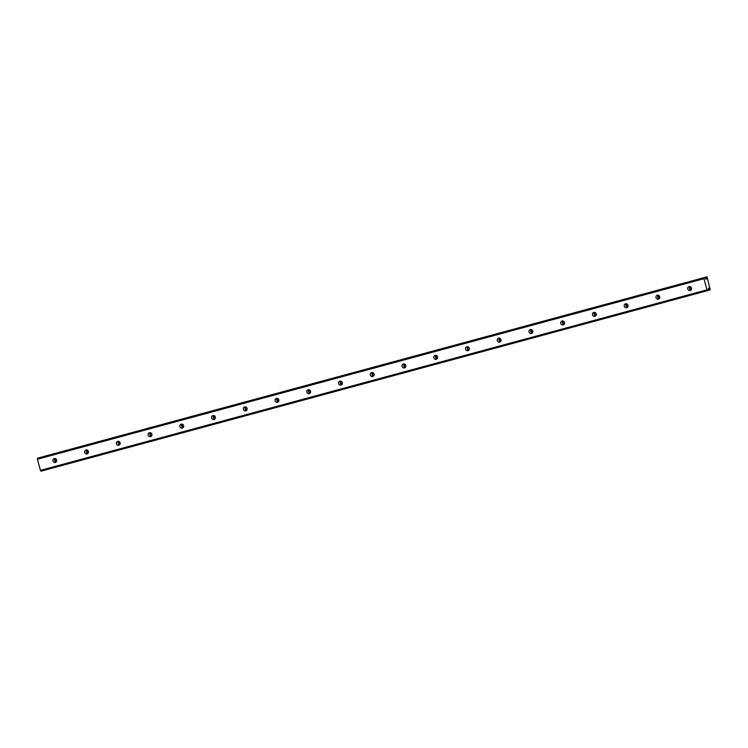 <?xml version="1.0" encoding="UTF-8"?>
<svg xmlns="http://www.w3.org/2000/svg" width="748" height="748" viewBox="0 0 748 748"><rect width="100%" height="100%" fill="white"/><g stroke="black" fill="none" stroke-linecap="round" stroke-linejoin="round"><path stroke-width="1.12" d="M690.142 290.533A2.038 1.917 -106.4 0 0 691.451 288.045A2.038 1.917 -106.4 0 0 689.02 286.606A2.038 1.917 -106.4 0 0 687.758 289.093A2.038 1.917 -106.4 0 0 690.142 290.533M55.333 462.479A2.038 1.917 -106.4 0 0 56.642 459.983A2.038 1.917 -106.4 0 0 54.221 458.552A2.038 1.917 -106.4 0 0 52.949 461.03A2.038 1.917 -106.4 0 0 55.333 462.479M87.067 453.877A2.038 1.917 -106.4 0 0 88.376 451.39A2.038 1.917 -106.4 0 0 85.955 449.95A2.038 1.917 -106.4 0 0 84.683 452.428A2.038 1.917 -106.4 0 0 87.067 453.877M118.81 445.284A2.038 1.917 -106.4 0 0 120.119 442.788A2.038 1.917 -106.4 0 0 117.698 441.357A2.038 1.917 -106.4 0 0 116.426 443.835A2.038 1.917 -106.4 0 0 118.81 445.284M150.554 436.682A2.038 1.917 -106.4 0 0 151.863 434.195A2.038 1.917 -106.4 0 0 149.441 432.755A2.038 1.917 -106.4 0 0 148.169 435.243A2.038 1.917 -106.4 0 0 150.554 436.682M182.297 428.09A2.038 1.917 -106.4 0 0 183.597 425.593A2.038 1.917 -106.4 0 0 181.175 424.163A2.038 1.917 -106.4 0 0 179.913 426.641A2.038 1.917 -106.4 0 0 182.297 428.09M214.031 419.488A2.038 1.917 -106.4 0 0 215.34 417.001A2.038 1.917 -106.4 0 0 212.918 415.561A2.038 1.917 -106.4 0 0 211.647 418.048A2.038 1.917 -106.4 0 0 214.031 419.488M245.774 410.895A2.038 1.917 -106.4 0 0 247.083 408.408A2.038 1.917 -106.4 0 0 244.661 406.968A2.038 1.917 -106.4 0 0 243.39 409.446A2.038 1.917 -106.4 0 0 245.774 410.895M277.517 402.293A2.038 1.917 -106.4 0 0 278.817 399.806A2.038 1.917 -106.4 0 0 276.395 398.375A2.038 1.917 -106.4 0 0 275.133 400.853A2.038 1.917 -106.4 0 0 277.517 402.293M309.251 393.7A2.038 1.917 -106.4 0 0 310.56 391.213A2.038 1.917 -106.4 0 0 308.139 389.773A2.038 1.917 -106.4 0 0 306.867 392.251A2.038 1.917 -106.4 0 0 309.251 393.7M340.995 385.098A2.038 1.917 -106.4 0 0 342.304 382.611A2.038 1.917 -106.4 0 0 339.882 381.181A2.038 1.917 -106.4 0 0 338.61 383.659A2.038 1.917 -106.4 0 0 340.995 385.098M372.738 376.506A2.038 1.917 -106.4 0 0 374.047 374.019A2.038 1.917 -106.4 0 0 371.625 372.579A2.038 1.917 -106.4 0 0 370.354 375.057A2.038 1.917 -106.4 0 0 372.738 376.506M404.472 367.904A2.038 1.917 -106.4 0 0 405.781 365.417A2.038 1.917 -106.4 0 0 403.359 363.986A2.038 1.917 -106.4 0 0 402.087 366.464A2.038 1.917 -106.4 0 0 404.472 367.904M436.215 359.311A2.038 1.917 -106.4 0 0 437.524 356.824A2.038 1.917 -106.4 0 0 435.102 355.384A2.038 1.917 -106.4 0 0 433.831 357.862A2.038 1.917 -106.4 0 0 436.215 359.311M467.958 350.709A2.038 1.917 -106.4 0 0 469.267 348.222A2.038 1.917 -106.4 0 0 466.846 346.791A2.038 1.917 -106.4 0 0 465.574 349.269A2.038 1.917 -106.4 0 0 467.958 350.709M499.701 342.116A2.038 1.917 -106.4 0 0 501.001 339.629A2.038 1.917 -106.4 0 0 498.579 338.19A2.038 1.917 -106.4 0 0 497.317 340.667A2.038 1.917 -106.4 0 0 499.701 342.116M531.435 333.524A2.038 1.917 -106.4 0 0 532.744 331.027A2.038 1.917 -106.4 0 0 530.323 329.597A2.038 1.917 -106.4 0 0 529.051 332.075A2.038 1.917 -106.4 0 0 531.435 333.524M563.179 324.922A2.038 1.917 -106.4 0 0 564.488 322.435A2.038 1.917 -106.4 0 0 562.066 320.995A2.038 1.917 -106.4 0 0 560.794 323.473A2.038 1.917 -106.4 0 0 563.179 324.922M594.922 316.329A2.038 1.917 -106.4 0 0 596.221 313.833A2.038 1.917 -106.4 0 0 593.8 312.402A2.038 1.917 -106.4 0 0 592.538 314.88A2.038 1.917 -106.4 0 0 594.922 316.329M626.656 307.727A2.038 1.917 -106.4 0 0 627.965 305.24A2.038 1.917 -106.4 0 0 625.543 303.8A2.038 1.917 -106.4 0 0 624.271 306.278A2.038 1.917 -106.4 0 0 626.656 307.727M658.399 299.135A2.038 1.917 -106.4 0 0 659.708 296.638A2.038 1.917 -106.4 0 0 657.286 295.208A2.038 1.917 -106.4 0 0 656.015 297.685A2.038 1.917 -106.4 0 0 658.399 299.135M708.431 290.336L710.235 289.85L708.384 288.139L708.44 290.383L707.543 290.645L706.991 289.831L40.448 470.37L37.4 459.244L703.952 278.705L706.991 289.831M710.235 289.85L707.047 276.816L40.149 457.458L707.047 276.816M703.952 278.705L704.008 277.714L704.897 277.452L705.99 279.387L706.701 276.919M37.4 459.244L37.456 458.253L704.008 277.714M707.543 290.645L41 471.184L40.448 470.37M37.456 458.253L704.897 277.452M689.946 286.587A2.038 1.917 -106.4 0 0 690.965 290.046M55.137 458.524A2.038 1.917 -106.4 0 0 56.156 461.984M86.88 449.922A2.038 1.917 -106.4 0 0 87.899 453.391M118.623 441.329A2.038 1.917 -106.4 0 0 119.643 444.789M150.357 432.737A2.038 1.917 -106.4 0 0 151.377 436.196M182.101 424.135A2.038 1.917 -106.4 0 0 183.12 427.604M213.844 415.542A2.038 1.917 -106.4 0 0 214.863 419.002M245.578 406.94A2.038 1.917 -106.4 0 0 246.606 410.409M277.321 398.347A2.038 1.917 -106.4 0 0 278.34 401.807M309.064 389.745A2.038 1.917 -106.4 0 0 310.083 393.214M340.808 381.153A2.038 1.917 -106.4 0 0 341.827 384.612M372.541 372.551A2.038 1.917 -106.4 0 0 373.561 376.02M404.285 363.958A2.038 1.917 -106.4 0 0 405.304 367.418M436.028 355.356A2.038 1.917 -106.4 0 0 437.047 358.825M467.762 346.763A2.038 1.917 -106.4 0 0 468.781 350.223M499.505 338.161A2.038 1.917 -106.4 0 0 500.524 341.63M531.248 329.569A2.038 1.917 -106.4 0 0 532.267 333.028M562.982 320.967A2.038 1.917 -106.4 0 0 564.001 324.436M594.725 312.374A2.038 1.917 -106.4 0 0 595.745 315.834M626.469 303.772A2.038 1.917 -106.4 0 0 627.488 307.241M658.203 295.18A2.038 1.917 -106.4 0 0 659.231 298.648M691.077 289.925A3.207 3.011 73.6 0 1 690.105 286.624M56.268 461.871A3.207 3.011 73.6 0 1 55.296 458.561M88.002 453.269A3.207 3.011 73.6 0 1 87.03 449.969M119.745 444.677A3.207 3.011 73.6 0 1 118.773 441.367M151.489 436.075A3.207 3.011 73.6 0 1 150.516 432.774M183.232 427.482A3.207 3.011 73.6 0 1 182.26 424.181M214.966 418.88A3.207 3.011 73.6 0 1 213.993 415.579M246.709 410.287A3.207 3.011 73.6 0 1 245.737 406.987M278.452 401.685A3.207 3.011 73.6 0 1 277.48 398.385M310.186 393.093A3.207 3.011 73.6 0 1 309.214 389.792M341.93 384.491A3.207 3.011 73.6 0 1 340.957 381.19M373.673 375.898A3.207 3.011 73.6 0 1 372.7 372.598M405.407 367.305A3.207 3.011 73.6 0 1 404.434 363.996M437.15 358.703A3.207 3.011 73.6 0 1 436.178 355.403M468.893 350.111A3.207 3.011 73.6 0 1 467.921 346.801M500.636 341.509A3.207 3.011 73.6 0 1 499.664 338.208M532.37 332.916A3.207 3.011 73.6 0 1 531.398 329.606M564.114 324.314A3.207 3.011 73.6 0 1 563.141 321.014M595.857 315.721A3.207 3.011 73.6 0 1 594.884 312.412M627.591 307.119A3.207 3.011 73.6 0 1 626.618 303.819M659.334 298.527A3.207 3.011 73.6 0 1 658.362 295.226M706.486 277.704L705.196 278.05M709.665 289.298L708.384 289.644"/></g></svg>
